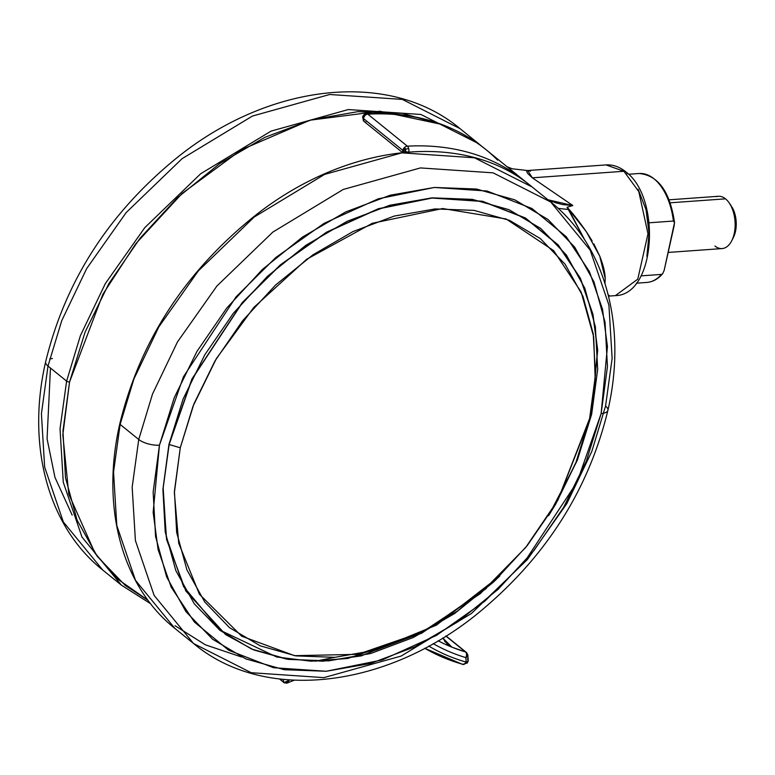 <?xml version="1.0" encoding="UTF-8"?>
<svg xmlns="http://www.w3.org/2000/svg" width="775" height="775" viewBox="0 0 775 775"><rect width="100%" height="100%" fill="white"/><g stroke="black" fill="none" stroke-linecap="round" stroke-linejoin="round"><path stroke-width="1.16" d="M405.558 151.629A4.369 1.686 -167.4 0 1 405.538 151.619A3.1 1.753 85.9 0 1 405.354 152.22L405.538 151.619L402.816 150.36L403.804 152.375L402.816 150.36L405.558 151.629A4.369 1.686 12.6 0 0 407.931 151.997A4.369 1.686 -167.4 0 1 405.558 151.629L405.519 149.246A4.369 1.056 166 0 0 405.519 149.246A3.119 1.763 85.9 0 1 405.558 151.629M365.829 113.983A4.369 3.439 -122.6 0 1 365.868 113.983A4.369 2.499 86.9 0 1 366.585 113.731A4.369 2.499 86.9 0 1 367.786 114.157A283.941 206.809 -51 0 1 485.441 149.197A283.941 206.809 129 0 0 367.786 114.157L407.34 146.165A4.369 2.499 86.9 0 1 408.716 148.645A4.369 2.499 86.9 0 1 408.745 151.929A4.369 2.499 -93.1 0 0 408.716 148.645A4.369 1.056 166 0 0 408.677 148.655A4.369 1.056 166 0 0 405.528 149.246A4.369 1.056 -14 0 1 408.677 148.655A4.369 1.056 -14 0 1 408.716 148.645A4.369 2.499 -93.1 0 0 407.34 146.165A4.369 3.177 129 0 0 404.531 147.463A3.129 1.773 85.9 0 1 405.528 149.246L402.816 150.36L405.519 149.246L404.531 147.463L402.816 150.36L363.262 118.352A4.369 3.177 129 0 0 363.698 121.074A3.1 1.753 85.9 0 1 363.272 120.6L363.698 121.074A4.369 3.177 129 0 0 364.085 121.472A4.369 3.177 -51 0 1 363.698 121.074L363.611 115.339A4.369 3.439 -122.6 0 1 363.611 115.33A4.369 3.439 -122.6 0 1 364.502 114.419A4.369 3.439 57.4 0 0 363.611 115.33A3.129 1.773 85.9 0 1 364.977 115.456A4.369 3.177 -51 0 1 367.728 114.157A4.369 3.177 -51 0 1 367.786 114.157A4.369 2.499 -93.1 0 0 366.614 113.731C413.201 111.474 452.862 123.341 485.596 149.323L528.608 184.208M362.671 116.928A3.119 1.763 85.9 0 1 362.991 116.056A3.119 1.763 85.9 0 1 363.611 115.339L362.584 117.141L363.262 118.352L362.671 116.938L363.611 115.339L363.262 118.352L364.977 115.456L363.611 115.33M365.916 122.033A4.369 3.177 -51 0 1 364.105 121.501L362.584 117.141L364.492 114.419L366.604 113.731M402.923 152.462A4.369 3.177 -51 0 1 402.816 150.36A4.369 3.177 -51 0 1 404.531 147.463A4.369 3.177 -51 0 1 407.34 146.165A283.941 206.809 -51 0 1 525.004 181.205A283.941 206.809 129 0 0 407.34 146.165L367.786 114.157A4.369 3.177 129 0 0 367.728 114.157A4.369 3.177 129 0 0 364.977 115.456A4.369 3.177 129 0 0 363.262 118.352L402.816 150.36L402.923 152.462M609.702 296.04L608.22 294.839L609.799 296.031L615.379 295.633C655.912 294.965 661.443 197.596 625.764 171.808C619.613 166.828 613.035 164.523 606.031 164.92L623.894 171.275L606.031 164.92L527.523 170.539L526.593 171.091L527.572 173.338L532.328 177.824L623.894 171.275A4.369 3.177 -51 0 1 625.783 171.827A4.369 3.177 129 0 0 623.894 171.275L638.784 191.541L647.997 233.779L637.777 279.165L615.379 295.633L637.777 279.165L647.997 233.779L638.784 191.541L623.894 171.275L532.328 177.824L572.841 205.52L567.087 207.254C572.589 213.067 578.964 221.156 586.21 231.502L592.139 240.909M626.607 174.947A4.369 3.177 129 0 0 626.704 173.784A4.369 3.177 -51 0 1 626.607 174.947M593.844 243.922L599.734 256.108C603.289 265.215 605.101 272.606 605.178 278.293L604.994 283.456M567.087 207.254L584.902 240.26L568.743 209.512L558.107 208.368L568.743 209.512L567.087 207.254L586.21 231.502L599.734 256.108L605.178 278.293L605.004 283.485M638.135 189.226L646.04 209.715L649.101 233.294L646.873 256.38M567.077 207.254L572.841 205.52L562.698 204.59L554.425 202.449M553.214 202.023L547.944 199.766M530.458 171.227L528.967 170.713M527.697 170.519L532.328 177.824L572.841 205.52L547.954 199.776M485.441 149.197A283.941 206.809 -51 0 1 497.598 160.144M733.944 236.307A21.845 12.371 -94.1 0 0 732.181 207.351M724.121 248.184A26.214 14.841 -94.1 0 0 735.136 225.932A26.214 14.841 -94.1 0 0 725.507 198.836A26.214 14.841 85.9 0 1 730.273 204.648A26.214 14.841 85.9 0 1 732.375 239.388A26.214 14.841 85.9 0 1 714.957 246.033M725.507 198.836L670.201 202.798L725.507 198.836A26.214 14.841 -94.1 0 0 716.333 196.685M649.179 222.783L673.417 221.049L674.531 222.493L664.146 270.456L662.702 273.643L661.492 274.408A54.608 30.932 85.9 0 1 646.999 282.42M648.288 222.851L673.417 221.049A54.608 30.932 -94.1 0 0 640.111 173.455A54.608 30.932 85.9 0 1 673.417 221.049L674.541 222.551C669.968 191.628 658.159 175.276 639.123 173.493L628.515 174.259M646.931 282.429A54.608 30.932 -94.1 0 0 661.492 274.408L640.993 275.871L661.492 274.408L662.702 273.643C658.14 278.981 652.87 281.916 646.922 282.429L636.314 283.185M674.531 222.493L674.57 223.026M674.357 224.75L664.146 270.456L662.702 273.643M730.99 205.491L735.155 214.927L736.25 223.345L735.456 231.589L733.353 237.547M52.419 358.563A15.287 5.9 12.6 0 0 49.668 358.97A15.287 5.9 -167.4 0 1 52.419 358.563M148.035 600.305L118.139 579.438L95.17 553.495L68.791 494.169L62.823 434.794L69.566 381.93A2.18 0.843 -167.4 0 1 66.611 381.116L47.992 366.052A15.287 5.9 -167.4 0 1 45.648 361.78A15.287 5.9 12.6 0 0 47.992 366.052L61.758 320.618L86.693 268.547L126.18 212.563L182.096 158.662L252.447 116.047L329.675 94.492L402.322 99.413L460.001 128.611L402.322 99.413L329.675 94.492L252.447 116.047L182.096 158.662L126.18 212.563L86.693 268.547L61.758 320.618L47.992 366.052L66.611 381.116L80.377 335.682L105.313 283.611L144.799 227.627L200.715 173.716L271.066 131.111L348.295 109.556L420.941 114.477L478.611 143.675L482.05 146.533L478.611 143.675L420.941 114.477L348.295 109.556L271.066 131.111L200.715 173.716L144.799 227.627L105.313 283.611L80.377 335.682L66.611 381.116A2.18 0.843 12.6 0 0 69.566 381.93L102.862 294.277L135.722 243.786L182.106 193.44L241.606 149.653L310.097 120.183L379.818 111.232L441.76 124.426L401.983 113.286L357.885 111.648L311.618 119.757L264.934 137.301L219.654 163.612L177.504 197.673L140.11 238.187L108.897 283.582L85.085 332.117L69.566 381.93L62.949 431.103L65.497 477.758L77.093 520.083L97.301 556.469L125.347 585.512L148.044 600.315M66.611 381.116L60.033 428.798L63.269 482.186L81.976 537.036L121.413 585.154L81.976 537.036L63.269 482.186L60.033 428.798L66.611 381.116M47.992 366.052L41.414 413.743L44.65 467.122L63.366 521.972L102.804 570.09L63.366 521.972L44.65 467.122L41.414 413.743L47.992 366.052M150.612 603.696L121.413 585.154L150.65 603.744M50.462 368.057L47.072 438.766L54.947 477.342L72.182 515.143M605.556 406.071L591.79 451.505L566.854 503.576L527.368 559.56L471.452 613.471L401.101 656.076L323.873 677.631L251.226 672.71L193.556 643.512C264.672 703.07 385.969 688.374 477.933 613.345C545.145 558.155 588.467 490.478 607.91 410.304C627.169 327.021 605.866 245.82 550.754 202.033L493.074 172.844L420.428 167.923L343.199 189.478L272.848 232.083L216.932 285.994L177.446 341.978L152.51 394.049L138.744 439.483A15.287 5.9 12.6 0 0 159.456 445.17L183.433 376.805L236.065 296.864L275.823 257.503L324.086 223.355L378.345 198.797L434.368 187.463L487.068 191.018L531.931 208.485L566.244 236.714L589.407 271.579L602.495 309.157L607.445 346.464L601.138 413.559L577.162 481.924L524.53 561.865L484.772 601.226L436.509 635.374L382.249 659.932L326.227 671.266L273.527 667.721L228.664 650.244L194.351 622.015L171.178 587.15L158.1 549.572L153.15 512.275L159.456 445.17A15.287 5.9 -167.4 0 1 138.744 439.483L132.167 487.165L135.402 540.543L154.118 595.394L193.556 643.512L154.118 595.394L135.402 540.543L132.167 487.165L138.744 439.483L120.125 424.419L113.547 472.101L116.793 525.489L135.499 580.339L174.937 628.457L135.499 580.339L116.793 525.489L113.547 472.101L120.125 424.419A2.18 0.843 -167.4 0 1 119.796 423.809A2.18 0.843 12.6 0 0 120.125 424.419L133.901 378.985L158.827 326.914L198.313 270.93L254.239 217.019L324.58 174.414L401.818 152.859L474.465 157.78L532.134 186.978L474.465 157.78L401.818 152.859L324.58 174.414L254.239 217.019L198.313 270.93L158.827 326.914L133.901 378.985L120.125 424.419L138.744 439.483L152.51 394.049L177.446 341.978L216.932 285.994L272.848 232.083L343.199 189.478L420.428 167.923L493.074 172.844L550.754 202.033L590.192 250.151L608.898 305.001L612.134 358.389L605.556 406.071A15.287 5.9 -167.4 0 1 607.9 410.343A15.287 5.9 -167.4 0 1 601.138 413.559L607.445 366.672L605.023 322.187L593.96 281.829L574.692 247.138L547.944 219.451L514.765 199.824L476.412 189.023L434.368 187.463L390.251 195.193L345.737 211.924L302.56 237.014L262.376 269.487L226.717 308.111L196.957 351.395L174.249 397.672L159.456 445.17L153.15 492.057L155.572 536.542L166.635 576.9L185.903 611.591L212.65 639.278L245.83 658.905L284.183 669.707L326.227 671.266L370.343 663.536L414.858 646.805L458.025 621.724L498.218 589.242L533.878 550.618L563.638 507.334L586.346 461.057L601.138 413.559A15.287 5.9 12.6 0 0 607.9 410.343M334.81 657.336L315.144 661.24M175.024 625.716L205.336 644.8L241.529 656.997M499.856 575.922L493.152 582.374L454.692 613.461L413.366 637.467L370.779 653.48L328.552 660.881L288.31 659.389L251.604 649.053L219.848 630.269L194.254 603.773L175.809 570.565L165.22 531.941L162.905 489.374L168.94 444.492L163.167 487.988L166.237 536.658L183.578 586.597L220.013 630.162L276.665 656.997L311.075 661.201L347.82 658.459L421.716 633.214L486.38 588.448L421.716 633.214L347.82 658.459L311.075 661.201L276.665 656.997L220.013 630.162L183.578 586.597L166.237 536.658L163.167 487.988L169.134 444.521L180.275 447.785L174.365 492.755L178.715 543.236L199.427 594.231L241.674 636.197L294.568 655.679L357.788 654.342L422.559 631.925L480.238 593.718L525.644 547.557L557.729 500.417L589.63 418.481L595.219 379.886L593.689 336.844L581.134 292.01L553.641 250.625L506.133 218.976L442.68 208.533L372.358 223.268L306.619 259.315L253.735 307.52L216.38 358.583L192.985 406.294L180.275 447.785L169.134 444.521L192.064 379.13L242.401 302.686L280.424 265.031L326.575 232.384L378.471 208.892L432.053 198.051L482.447 201.452L525.363 218.153L558.174 245.152L580.33 278.496L592.846 314.437L597.573 350.106L591.548 414.286L590.482 414.548L591.548 414.286L557.971 500.001L591.654 414.238L597.573 350.106L592.846 314.437L580.33 278.496L558.174 245.152L525.363 218.153L482.447 201.452L432.053 198.051L378.471 208.892L326.575 232.384L280.424 265.031L242.401 302.686L192.064 379.13L168.94 444.492L162.905 489.393L166.625 539.729L185.845 591.015L225.641 634.599L253.716 649.925L286.556 659.108L322.952 661.201L361.266 655.892L436.403 625.173L499.71 576.077M548.778 515.394L576.92 461.135L591.654 414.238L577.501 459.691L555.762 503.992L548.584 515.704M168.94 444.492L183.094 399.038L204.833 354.747L233.314 313.323L267.443 276.355L305.902 245.268L347.229 221.263L389.815 205.249L432.043 197.848L472.285 199.349L508.991 209.686L540.747 228.46L566.341 254.965L584.786 288.164L595.365 326.788L597.69 369.365L591.654 414.238L597.69 350.019L592.962 314.321L580.436 278.351L558.262 244.987L525.421 217.969L482.486 201.248L432.043 197.848L378.433 208.698L326.498 232.209L280.317 264.885L242.265 302.56L191.88 379.062L168.94 444.492M589.63 418.481L595.471 375.022L593.233 333.802L582.974 296.389L565.12 264.236L540.34 238.574L509.582 220.391L474.038 210.374L435.066 208.93L394.175 216.089L352.925 231.599L312.906 254.849L275.658 284.958L242.604 320.753L215.033 360.869L193.983 403.756L180.275 447.785L174.423 491.243L176.671 532.464L186.92 569.877L204.784 602.03L229.565 627.692L260.323 645.875L295.866 655.882L334.839 657.336L375.73 650.167L416.979 634.667L456.998 611.407L494.247 581.308L527.291 545.513L554.871 505.397L575.922 462.501L589.63 418.481M467.548 658.76L468.129 660.881M468.071 659.389L468.158 660.407A4.369 2.364 175.7 0 1 466.192 662.102A4.369 1.686 12.6 0 0 467.868 661.588L467.199 663.042A3.526 1.996 -94.1 0 0 467.868 661.588A4.369 1.686 12.6 0 0 468.042 661.385L467.868 661.588A4.369 1.686 -167.4 0 1 466.192 662.102L465.853 657.617A277.392 202.033 -51 0 1 433.186 643.637A277.392 202.033 129 0 0 465.853 657.617L466.192 662.102A281.761 205.21 -51 0 1 428.778 646.098A281.761 205.21 129 0 0 466.192 662.102L464.177 664.272L461.978 664.059A286.13 208.398 -51 0 1 424.748 648.258M468.129 661.172L468.042 661.385A3.1 1.753 -94.1 0 0 468.158 660.407A4.369 2.364 -4.3 0 0 468.226 659.903L467.199 663.042L462.665 664.427L424.729 648.268M468.226 659.903L467.771 654.691L466.279 652.337A4.369 3.177 129 0 0 465.455 651.911A4.369 2.868 106.7 0 1 466.531 654.284A4.369 1.046 -13.8 0 1 467.771 654.691A4.369 1.046 -13.8 0 1 467.742 654.904A4.369 1.046 166.2 0 0 467.771 654.681A4.369 1.046 166.2 0 0 466.531 654.284A4.369 2.868 106.7 0 1 465.853 657.617L467.587 656.386L467.742 654.904M444.976 641.535L451.961 647.183L447.718 644.703L442.748 638.009L451.961 647.183L444.618 641.39M467.887 655.408A4.369 2.364 175.7 0 1 465.853 657.617A4.369 2.868 -73.3 0 0 466.531 654.284A4.369 2.868 -73.3 0 0 465.455 651.911L445.877 636.072L465.455 651.911L451.961 647.183A273.023 198.855 -51 0 1 438.117 640.789A273.023 198.855 129 0 0 451.961 647.183A273.023 198.855 -51 0 0 465.455 651.911A4.369 3.177 -51 0 1 466.288 652.347A4.369 3.177 -51 0 1 467.218 654.274M279.756 679.055L284.047 682.523A21.845 15.907 -51 0 1 283.175 679.442A21.845 15.907 129 0 0 284.047 682.523L279.756 679.055M294.151 680.256L286.905 683.143L289.308 680.295A17.476 12.729 -51 0 1 289.23 679.966A17.476 12.729 129 0 0 289.308 680.295L286.682 683.221M279.581 679.036L284.26 682.823A1.308 0.959 -51 0 1 284.047 682.523L285.171 682.901M462.714 664.437A4.369 2.858 -74.1 0 0 466.192 662.102A4.369 2.364 -4.3 0 0 468.158 660.407M289.308 680.295L284.047 682.523L286.653 682.581L289.308 680.295M402.448 152.51L364.105 121.491M507.218 166.819L512.265 168.795L527.504 170.529M609.78 296.031L608.549 296.166M733.431 237.402L731.765 240.696M731.164 205.743L729.042 202.721M722.097 248.581L668.176 252.437M718.357 196.288L669.087 199.814M121.413 585.154L102.804 570.09C47.682 526.303 26.389 445.102 45.638 361.818C65.449 280.385 109.692 211.982 178.357 156.627C269.962 83.371 389.593 69.692 460.001 128.611L478.611 143.675M193.556 643.512L174.937 628.457C121.849 586.375 100.624 507.053 119.796 423.818C139.771 341.698 184.508 272.597 253.987 216.506C346.212 142.842 464.535 130.016 532.134 186.978L550.754 202.033M447.718 644.703L446.942 644.073M466.279 652.337L446.042 635.965M284.26 682.823L286.876 683.153"/></g></svg>
